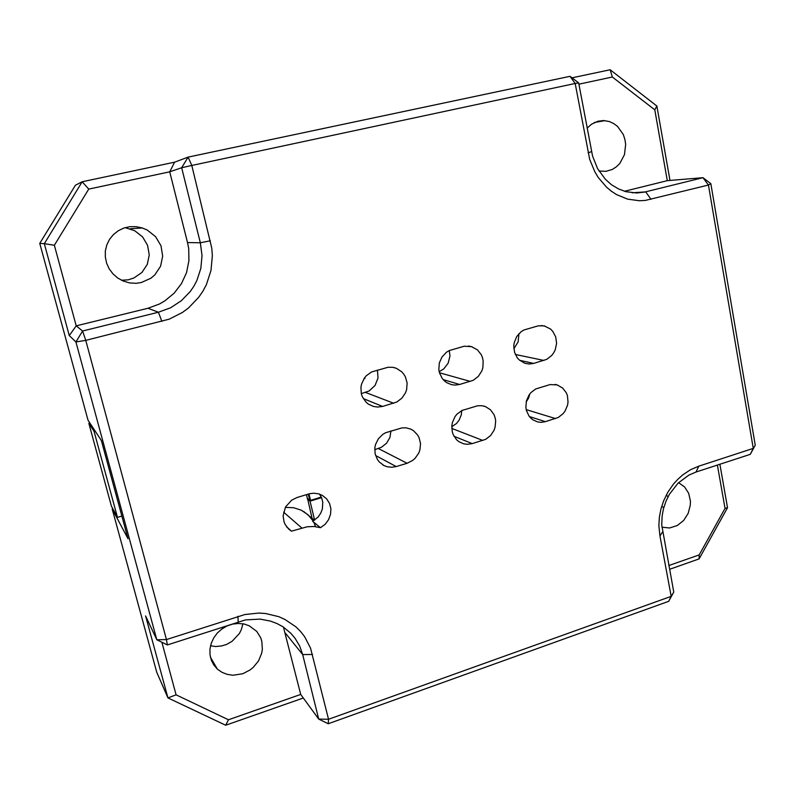 <?xml version="1.0" encoding="UTF-8"?>
<svg xmlns="http://www.w3.org/2000/svg" width="795" height="795" viewBox="0 0 795 795"><rect width="100%" height="100%" fill="white"/><g stroke="black" fill="none" stroke-linecap="round" stroke-linejoin="round"><path stroke-width="1.19" d="M210.496 645.779L215.485 646.494L221.616 645.977L226.615 644.427L232.17 641.277L239.365 633.506L241.283 629.769L242.942 623.807M121.466 280.238L128.194 279.79L133.948 277.982L141.917 272.456L147.254 264.427L149.241 254.966L147.612 245.357L142.563 236.88L134.772 230.699L125.242 227.658M315.645 526.697L313.717 522.146M313.101 521.053L308.291 514.991L301.325 510.161L293.584 507.667L285.306 507.409M320.514 527.721L313.975 526.529L307.208 526.747L291.467 531.149L288.655 529.063L285.117 524.442L283.984 521.719L283.149 515.816L285.514 507.011L291.666 500.135L297.171 497.471L309.682 493.735L313.777 493.218L318.805 493.904L322.492 495.464L326.675 498.882L329.557 503.474L330.889 508.81L330.541 514.405L328.554 519.741L325.105 524.322L320.514 527.721L312.673 521.291L318.06 517.028L320.683 513.242L322.323 508.969L322.76 502.241L321.667 497.948L319.53 494.132M513.868 348.806L518.161 341.88L518.936 333.691M361.308 393.595L369.198 390.892L375.071 385.505L378.022 378.013L377.416 370.043M439.208 371.682L443.779 368.91L448.181 363.126L449.93 355.991L449.264 350.545M526.161 401.972L528.556 398.136L529.907 393.783M374.743 449.632L381.421 447.327L386.579 443.203L389.918 437.429L390.921 430.87M451.739 426.736L456.39 423.546L459.093 420.187L461.319 414.841L461.806 410.538M459.57 384.482L455.197 385.108L451.57 384.701L446.74 382.683L444.296 380.785L442.219 378.45L439.466 372.716L438.87 369.516L439.367 362.967L442 356.955L446.432 352.255L449.155 350.605L464.161 346.232L471.465 346.58L477.457 349.889L481.333 354.878L482.545 357.889L483.211 361.089L482.843 367.688L481.83 370.858L478.302 376.403L473.184 380.288L459.57 384.482L443.183 379.642M472.23 443.65L467.5 444.345L463.604 443.829L458.814 441.613L456.559 439.695L453.21 434.696L452.236 431.774L451.828 425.504L452.415 422.364L455.078 416.58L457.065 414.116L462.044 410.419L477.676 405.738L482.058 405.708L485.556 406.623L490.555 409.832L494.063 414.771L495.116 417.693L495.653 420.803L495.126 427.154L494.083 430.204L490.585 435.541L485.616 439.337L472.23 443.65L453.985 436.256M545.37 421.638L541.196 422.294L537.738 421.916L533.167 419.998L530.871 418.18L528.933 415.934L526.389 410.409L525.863 407.318L526.389 400.988L528.933 395.145L530.871 392.651L535.76 388.934L550.041 384.532L557.086 384.84L562.711 388.03L566.298 392.839L567.401 395.741L568.047 402.022L567.57 405.202L565.096 411.114L563.178 413.648L558.309 417.445L545.37 421.638L529.45 416.61M396.218 466.536L391.746 467.261L387.294 466.774L383.945 465.542L379.225 461.945L377.406 459.54L375.141 453.875L374.892 447.635L375.558 444.534L378.341 438.83L382.763 434.348L385.436 432.748L401.823 427.889L405.987 427.839L410.737 429.141L413.36 430.632L417.584 434.954L419.054 437.657L420.505 443.709L419.84 450.03L418.727 453.041L415.129 458.317L412.744 460.424L407.169 463.237L396.218 466.536L375.588 455.575M382.594 406.404L377.595 407.06L373.461 406.474L368.383 404.118L365.988 402.111L362.421 396.914L361.367 393.873L360.9 387.404L361.496 384.174L364.259 378.231L366.336 375.707L371.553 371.951L387.99 367.3L392.591 367.31L396.278 368.284L401.604 371.633L403.711 374.018L405.371 376.77L407.12 383.021L406.623 389.59L405.549 392.73L401.902 398.216L396.685 402.081L382.594 406.404L363.305 398.623M533.614 363.394L529.122 363.981L524.7 363.206L519.503 360.175L517.396 357.909L514.544 352.264L513.799 345.795L514.266 342.516L516.79 336.454L521.122 331.724L523.786 330.064L538.175 325.841L544.048 325.89L550.538 329.06L552.714 331.276L555.705 336.891L556.58 343.38L555.198 349.86L553.718 352.811L551.78 355.435L546.771 359.33L533.614 363.394L519.701 360.344M570.015 76.27L578.671 82.869L575.153 83.465L570.015 76.27L188.127 157.072L191.774 165.42L181.638 167.765L200.29 242.773L202 255.583L200.837 268.382L196.872 280.546L193.891 286.21L190.293 291.507L181.399 300.729L170.617 307.764L158.453 312.256L82.61 330.998L85.741 340.379L75.962 341.949L156.814 639.806L145.614 615.936L167.914 697.881L156.744 672.153L112.224 508.999L112.82 508.681M328.226 723.788L668.665 601.288L671.228 596.32L328.554 719.246L328.226 723.788L318.696 719.117L328.554 719.246L310.587 648.154L304.545 636.586L300.52 631.469L295.899 626.857L285.037 619.454L278.936 616.751L265.759 613.541L258.852 613.074L244.81 614.485L166.493 639.597L167.377 644.983L156.814 639.806L166.493 639.597L85.741 340.379L169.126 319.143L182.492 312.395L188.495 307.963L198.79 297.26L202.954 291.119L206.402 284.56L211.003 270.459L212.354 255.642L211.788 248.179L191.774 165.42L575.153 83.465L589.731 159.437L594.809 171.849L598.218 177.474L606.575 187.213L611.395 191.198L616.562 194.536L627.682 199.108L639.359 200.728L645.232 200.41L708.474 185.016L702.979 177.702L710.839 183.695L708.474 185.016L753.302 448.41L755.25 445.25L710.839 183.695M669.996 180.485L656.899 106.023L654.802 109.809L667.293 180.713L702.979 177.702L644.586 192.112L636.686 193.026L625.993 191.714L618.46 188.942L611.444 184.698L605.164 179.123L597.532 168.59L592.533 156.118L578.671 82.869M167.377 644.983L245.436 619.951L260.025 619.136L270.509 621.084L277.058 623.558L283.099 626.907L290.9 633.327L295.193 638.435L299.675 646.116L302.647 654.583L318.696 719.117L300.709 694.462L228.423 719.763L176.122 694.88L161.882 642.281M673.792 592.056L661.768 525.028L662.116 516.034L663.467 508.87L666.051 501.128L669.44 494.321L678.056 483.211L688.897 475.112L696.072 472.011L750.232 454.293L753.302 448.41L698.825 466.158L690.497 469.746L682.686 474.903L677.906 479.137L673.534 483.936L667.889 492.065L663.596 500.82L660.933 508.969L659.363 517.306L658.906 525.674L659.91 535.9L671.228 596.32L673.792 592.056L668.665 601.288M598.953 171.024L605.949 171.362L612.369 169.395L616.344 166.841L619.772 163.432L624.463 154.637L625.695 144.422L624.92 139.304L623.25 134.464L617.516 126.375L613.68 123.483L609.407 121.526L603.475 120.512L597.929 121.208L591.5 124.209L587.127 128.154M174.632 162.16L169.772 171.78L187.521 242.604L188.673 248.626L188.952 260.79L186.517 272.655L181.498 283.646L174.135 293.236L164.764 300.957L159.467 303.998L147.95 308.231L76.201 325.841L69.294 335.579L75.962 341.949L82.61 330.998L76.201 325.841L54.368 245.208L88.702 189.14L169.772 171.78L181.638 167.765L188.127 157.072L174.632 162.16L82.203 181.767L75.436 185.235L39.75 243.399L44.272 243.628L69.294 335.579M283.398 627.096L300.709 694.462M661.917 527.194L669.539 528.009L677.39 525.465L683.65 520.407L688.132 513.381L690.308 505.282L690.428 501.138L688.708 493.298L684.584 486.888L678.572 482.704M242.634 673.733L250.047 669.966L253.297 667.333L258.524 660.874L261.664 653.341L262.35 649.386L261.873 641.565L260.73 637.878L256.735 631.389L249.332 625.814L244.055 624.015L238.381 623.439L232.597 624.105L226.972 625.993L221.785 629.014L217.293 633.029L213.716 637.848L211.232 643.225L209.96 648.899L209.969 654.593L211.251 660.029L213.746 664.928L217.313 669.082L221.894 672.312L227.171 674.399L232.895 675.223L242.634 673.733M141.291 282.543L150.851 278.27L154.836 274.901L160.56 266.265L162.697 256.109L160.968 245.784L155.572 236.672L147.224 230.023L142.285 227.927L136.154 226.655L129.903 226.714L123.841 228.105L118.246 230.769L113.397 234.595L109.521 239.384L106.798 244.91L105.377 250.922L105.318 257.113L106.619 263.205L109.213 268.899L112.979 273.917L117.73 278.031L123.245 281.052L129.575 282.901L136.124 283.288L141.291 282.543M308.251 494.132L309.792 500.502L310.557 500.78L307.357 498.515M309.921 500.681L307.436 498.743L306.433 494.679M310.02 500.761L321.468 497.481L310.547 500.81M121.864 516.054L117.451 517.346L111.429 506.087L88.841 423.298L89.736 422.9M117.451 517.346L93.969 431.158L88.841 423.298M93.969 431.158L94.993 430.88M669.539 569.319L699.123 558.935L727.534 507.687L719.892 464.22M656.899 106.023L610.202 69.771L572.092 77.85M176.122 694.88L167.914 697.881L225.671 725.229L303.273 697.97M112.224 508.999L128.015 538.682L101.343 440.51L88.026 420.297L39.75 243.399M88.702 189.14L82.203 181.767L44.272 243.628L54.368 245.208M286.508 526.668L291.467 531.149M727.534 507.687L725.05 508.353L699.222 554.92L668.833 565.553M699.123 558.935L699.222 554.92M755.25 445.25L750.232 454.293M578.909 84.151L612.398 76.976L610.202 69.771M612.398 76.976L654.802 109.809M225.671 725.229L228.423 719.763M717.408 465.025L725.05 508.353M667.293 180.713L624.373 191.257M636.338 192.519L636.427 193.026M363.891 378.778L364.965 378.48L364.756 377.546M311.988 518.201L307.655 498.952M321.528 497.63L310.06 501.108L314.641 520.079M307.357 499.041L310.06 501.108M283.596 512.139L301.842 527.94M439.476 372.746L470.243 381.441M451.749 428.366L482.764 440.48M526.211 409.654L555.516 418.587M378.39 448.549L407.169 463.237M365.551 392.402L393.684 403.244M515.369 354.481L543.879 360.473M187.521 242.604L200.29 242.773L210.387 240.796M147.95 308.231L158.453 312.256L161.922 321.369M632.085 192.817L645.699 191.853L651.016 199.356M591.52 151.676L588.141 152.799M238.192 621.809L237.854 616.344M285.316 633.029L302.647 654.583L312.544 654.444M662.573 532.034L659.91 535.9M696.072 472.011L698.825 466.158M321.289 497.084L310.507 500.343L308.957 493.924M303.68 511.453L314.462 520.208M468.533 346.024L472.101 346.779M286.866 527.135L290.96 530.841M483.748 406.046L485.556 406.623M555.119 384.402L557.693 385.038M383.021 465.035L383.945 465.542M410.23 428.922L410.737 429.141M393.754 367.519L396.278 368.284M541.156 325.572L545.191 326.179M663.944 507.101L661.5 506.912M668.058 496.835L666.28 494.977M130.161 228.751L142.285 227.927M594.312 122.569L604.876 120.592M210.397 657.117L217.313 669.082"/></g></svg>
